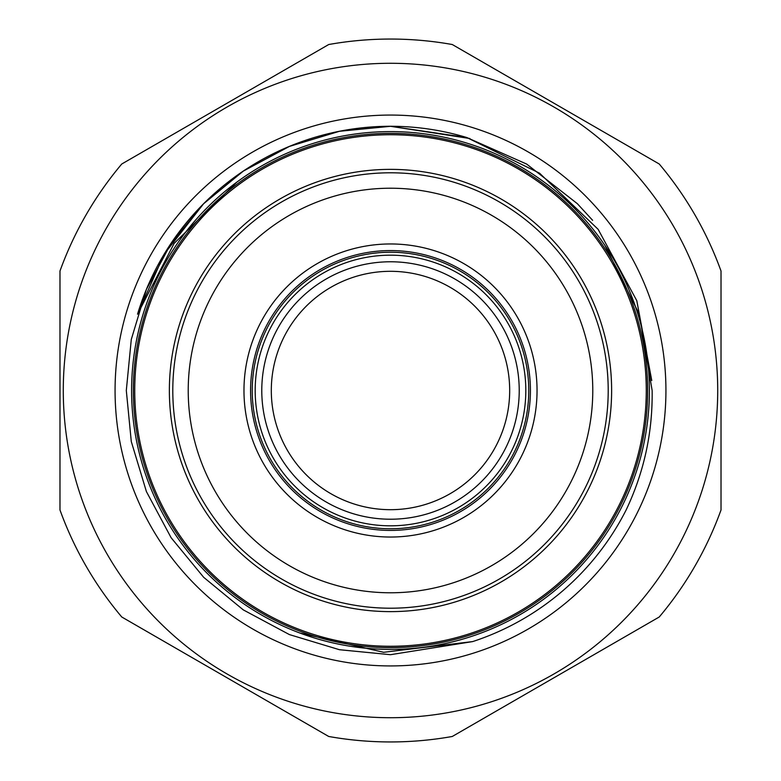 <?xml version="1.0" encoding="UTF-8"?>
<svg xmlns="http://www.w3.org/2000/svg" width="781" height="781" viewBox="0 0 781 781"><rect width="100%" height="100%" fill="white"/><g stroke="black" fill="none" stroke-linecap="round" stroke-linejoin="round"><path stroke-width="1.17" d="M604.914 245.38L639.375 314.45L652.135 390.5C652.75 432.332 644.091 472.134 626.167 509.915A264.193 264.193 0 0 1 472.7 641.582L383.647 652.291L299.836 633.01M203.685 203.685L243.301 171.107L289.4 146.418L339.452 131.286L390.5 126.307L469.889 138.52L390.5 126.307L339.452 131.286L289.4 146.418L243.301 171.107L203.685 203.685L171.107 243.301L146.418 289.4L131.286 339.452L126.307 390.5L131.286 441.548L146.418 491.6L171.107 537.699L203.685 577.315L243.301 609.893L289.4 634.582L339.452 649.714L390.5 654.693L472.7 641.582M243.975 390.5A146.525 146.525 0 0 1 463.768 263.597A146.525 146.525 0 0 1 463.768 517.403A146.525 146.525 0 0 1 243.975 390.5M250.584 390.5A139.916 139.916 0 0 0 460.458 511.672A139.916 139.916 0 0 0 460.458 269.328A139.916 139.916 0 0 0 250.584 390.5M608.204 390.5A217.704 217.704 0 0 1 390.5 608.204A217.704 217.704 0 0 1 172.796 390.5A217.704 217.704 0 0 1 390.5 172.796A217.704 217.704 0 0 1 608.204 390.5A217.704 217.704 0 0 1 390.5 608.204A217.704 217.704 0 0 1 172.796 390.5A217.704 217.704 0 0 1 390.5 172.796A217.704 217.704 0 0 1 608.204 390.5M649.402 390.5A258.901 258.901 0 0 1 390.5 649.402A258.901 258.901 0 0 1 131.599 390.5A258.901 258.901 0 0 1 390.5 131.599A258.901 258.901 0 0 1 649.402 390.5A258.901 258.901 0 0 1 390.5 649.402A258.901 258.901 0 0 1 131.599 390.5A258.901 258.901 0 0 1 390.5 131.599A258.901 258.901 0 0 1 649.402 390.5M647.644 390.5A257.144 257.144 0 0 1 390.5 647.644A257.144 257.144 0 0 1 133.356 390.5A257.144 257.144 0 0 1 390.5 133.356A257.144 257.144 0 0 1 647.644 390.5A257.144 257.144 0 0 1 390.5 647.644A257.144 257.144 0 0 1 133.356 390.5A257.144 257.144 0 0 1 390.5 133.356A257.144 257.144 0 0 1 647.644 390.5M528.766 390.5A138.266 138.266 0 0 1 390.5 528.766A138.266 138.266 0 0 1 252.234 390.5A138.266 138.266 0 0 1 390.5 252.234A138.266 138.266 0 0 1 528.766 390.5A138.266 138.266 0 0 1 390.5 528.766A138.266 138.266 0 0 1 252.234 390.5A138.266 138.266 0 0 1 390.5 252.234A138.266 138.266 0 0 1 528.766 390.5M236.799 182.158L174.114 243.408L137.534 314.206L164.069 254.333L203.665 203.665L243.291 171.088L289.39 146.389L339.452 131.257L390.5 126.278L466.794 137.534L526.667 164.069L577.335 203.665L592.613 220.31M137.534 314.206A264.222 264.222 0 0 1 466.794 137.534L539.564 173.187L598.119 229.311L636.788 300.685L651.764 380.513M328.713 44.527A351.45 351.45 0 0 1 452.287 44.527L659.232 164A351.45 351.45 0 0 1 721.019 271.017L721.019 509.983A351.45 351.45 0 0 1 659.232 617L452.287 736.473A351.45 351.45 0 0 1 328.713 736.473L121.768 617A351.45 351.45 0 0 1 59.981 509.983L59.981 271.017A351.45 351.45 0 0 1 121.768 164L328.713 44.527M717.71 390.5A327.21 327.21 0 0 1 226.89 673.876A327.21 327.21 0 0 1 226.89 107.124A327.21 327.21 0 0 1 717.71 390.5M115.071 390.5A275.429 275.429 0 0 1 528.22 151.973A275.429 275.429 0 0 1 528.22 629.027A275.429 275.429 0 0 1 115.071 390.5M646.268 390.5A255.768 255.768 0 0 0 390.5 134.732A255.768 255.768 0 0 0 134.732 390.5A255.768 255.768 0 0 0 390.5 646.268A255.768 255.768 0 0 0 646.268 390.5M611.63 390.5A221.13 221.13 0 0 1 279.93 582.001A221.13 221.13 0 0 1 279.93 198.999A221.13 221.13 0 0 1 611.63 390.5M188.221 390.5A202.279 202.279 0 0 0 491.639 565.678A202.279 202.279 0 0 0 491.639 215.322A202.279 202.279 0 0 0 188.221 390.5M519.228 390.5A128.728 128.728 0 0 1 326.136 501.978A128.728 128.728 0 0 1 326.136 279.022A128.728 128.728 0 0 1 519.228 390.5M509.681 390.5A119.181 119.181 0 0 1 330.91 493.719A119.181 119.181 0 0 1 330.91 287.281A119.181 119.181 0 0 1 509.681 390.5M525.818 390.5A135.318 135.318 0 0 0 390.5 255.182A135.318 135.318 0 0 0 255.182 390.5A135.318 135.318 0 0 0 390.5 525.818A135.318 135.318 0 0 0 525.818 390.5"/></g></svg>
